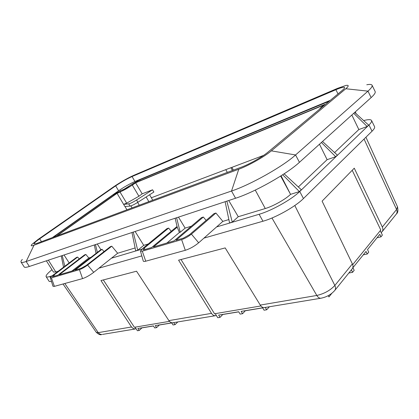 <?xml version="1.0" encoding="UTF-8"?>
<svg xmlns="http://www.w3.org/2000/svg" width="419" height="419" viewBox="0 0 419 419"><rect width="100%" height="100%" fill="white"/><g stroke="black" fill="none" stroke-linecap="round" stroke-linejoin="round"><path stroke-width="0.63" d="M238.762 311.851L222.782 314.496L220.048 317.351L217.76 317.722L216.351 315.476L215.261 315.727C213.8 315.732 212.559 314.947 211.527 313.365L178.583 260.168L225.186 247.917L260.257 305.079L316.806 295.458L271.962 218.006M262.661 307.892L245.304 310.767L242.585 313.7L240.145 314.098L238.71 311.773L218.639 315.098L220.048 317.351M269.365 306.766L266.683 309.793L264.07 310.217L262.613 307.813L241.15 311.369L242.585 313.7M331.827 293.331L328.931 296.919L328.245 295.652M377.069 237.735L380.976 236.845L379.797 234.347L367.505 249.593L368.73 252.149L367.243 254.008L366.012 251.447L352.903 267.704L354.186 270.323L352.599 272.308L348.812 273.031M367.243 254.008L363.273 254.841M380.263 230.66L382.374 235.101L380.976 236.845M153.433 325.982L141.941 327.883L139.202 330.455L137.427 330.738L135.07 327.166M171.743 322.949L159.346 325.003L156.596 327.632L154.716 327.936L153.391 325.914L137.893 328.48L139.202 330.455M177.808 321.928L175.042 324.646L173.047 324.966L171.696 322.876L155.266 325.6L156.596 327.632M136.123 328.774L133.64 328.784L131.681 327.255L100.969 280.557L136.536 271.208L168.894 320.619C169.91 322.085 171.141 322.813 172.597 322.792L173.346 322.667M351.86 269.249L352.442 268.527C353.201 267.196 353.18 265.651 352.374 263.891L322.101 201.141L354.264 168.187L382.327 227.035C383.071 228.685 383.066 230.162 382.311 231.461L381.196 232.608M352.217 170.282L380.782 230.021L352.688 264.661M352.599 272.308L351.389 269.836M266.683 309.793L265.264 307.446M216.351 315.476L215.225 313.648M181.013 259.529L214.533 313.768L260.885 305.949M264.876 307.509L264.117 307.635C262.64 307.625 261.351 306.776 260.257 305.079M262.964 221.227L259.104 214.282C271.575 210.731 291.703 199.454 299.742 191.493L368.977 124.982C371.114 122.908 371.972 121.416 371.553 120.504L374.549 126.648C374.984 127.596 374.146 129.12 372.035 131.215L303.456 198.543C295.505 206.593 275.456 217.817 262.964 221.227L203.969 238.112M141.821 255.894L98.931 268.17M51.977 269.721C47.614 273.261 45.661 275.576 46.116 276.66L49.185 281.395L51.553 281.673M141.941 249.132L111.438 258.204L117.666 253.244L135.117 247.959M259.104 214.282L216.597 226.925L222.856 221.384L228.863 219.566M46.116 276.66C46.483 277.189 47.698 277.158 49.767 276.55L52.171 275.833M131.98 232.514L135.709 250.861L137.715 250.263L143.743 245.345L148.185 243.999M133.258 232.089L137.715 250.263M280.657 176.059L290.556 194.353C285.454 199.334 273.109 206.253 265.274 208.536L238.259 216.717L232.267 222.122L229.565 222.924L225.129 201.701M228.732 200.507L238.259 216.717M178.484 217.131L185.14 228.114L180.249 232.241L179.4 232.498L177.221 227.198L153.401 246.985L174.053 240.883L201.481 217.629L203.346 217.032L175.922 240.333L183.381 238.133L189.472 234.708L213.983 213.643L215.921 213.025L222.856 221.384M203.346 217.032L206.132 220.389M185.14 228.114L191.399 226.176M215.921 213.025L191.415 234.127C188.299 236.63 185.041 238.458 181.637 239.621L142.287 251.185L140.48 251.101L142.423 248.724L166.951 228.622L168.621 228.088L171.256 231.251M135.112 231.477L143.743 245.345M97.292 243.989L100.9 249.656L102.063 249.284L75.158 270.098L81.134 268.333L86.22 265.463L110.401 246.634L111.784 246.189L117.666 253.244M102.063 249.284L104.006 251.615M90.803 257.381L88.818 257.994L71.874 271.067M111.784 246.189L87.592 265.054C84.628 267.259 81.909 268.794 79.432 269.653L51.422 277.886L50.38 277.844C50.364 277.43 51.118 276.634 52.642 275.466L76.426 257.449L77.651 257.062L53.847 275.11L52.485 276.66L57.922 275.189L84.596 254.852L85.853 254.448L88.818 257.994M77.651 257.062L79.222 258.947M64.028 254.993L69.187 262.933M48.379 260.168L55.816 271.978L58.204 271.255M334.587 152.568L358.837 129.55L351.834 115.016M298.333 186.974L327.113 159.66L319.472 144.23M290.556 194.353L281.076 175.797M358.837 129.55L367.185 126.501L368.636 125.113L354.704 112.423M284.129 173.822L301.324 189.744L299.396 191.593L290.571 194.343M322.51 141.486L337.374 155.13L335.713 156.722L327.113 159.66M371.553 120.504C370.852 119.342 368.222 119.368 363.666 120.583M232.267 222.122L226.847 201.13M299.396 191.593L282.699 174.754M335.713 156.722L321.389 142.497M367.185 126.501L353.73 113.303M191.415 234.127L198.674 242.795L216.597 226.925M198.674 242.795C194.447 246.272 189.985 248.776 185.298 250.305L145.744 261.199C144.204 261.613 143.371 261.54 143.246 260.995L140.496 251.164M176.855 226.606L151.662 247.498L144.021 249.755L142.958 249.824L144.094 248.226L168.621 228.088M177.221 227.198L175.132 218.236M180.249 232.241L176.603 217.754M179.4 232.498L166.951 242.983M87.592 265.054L93.72 272.324L111.438 258.204M93.72 272.324C89.682 275.377 85.963 277.472 82.559 278.609L54.391 286.366L52.956 286.261L50.39 277.881M100.9 249.656L73.838 270.485L59.163 274.822L85.853 254.448M97.349 252.4L95.474 244.591M96.035 253.338L94.354 244.958M55.816 271.978L53.449 272.062L46.378 260.828M63.541 267.212L61.268 255.904M64.798 266.259L62.258 255.574M175.042 324.646L173.728 322.604M169.47 321.357L134.394 327.276L103.325 279.939M56.492 236.065L116.613 193.437L120.641 191.672C124.234 190.095 127.947 187.99 131.796 185.345L136.107 182.385L324.793 104.415L320.493 108.469M319.152 109.584L320.792 107.625L323.908 105.038L135.609 182.789L132.336 185.125L120.054 192.085L117.048 193.311L57.073 235.85M52.385 237.594L118.593 190.776C124.223 186.926 129.68 183.831 134.965 181.495L132.058 176.551L335.902 89.713C341.061 87.545 343.957 86.812 344.586 87.513C344.785 87.959 344.119 88.823 342.59 90.101L267.961 152.134C262.294 156.936 249.211 164.316 241.197 167.233L36.338 243.575L34.039 243.942C33.881 243.287 35.762 241.58 39.679 238.82L115.665 185.858C121.321 182.035 126.789 178.934 132.058 176.551M330.292 100.324L134.965 181.495M120.908 191.556L120.431 190.755L113.35 194.772L53.318 237.248M140.171 180.709L139.668 179.851L329.245 101.194M139.668 179.851L132.566 183.873L132.949 184.522M120.431 190.755L123.966 189.304L132.566 183.873M33.997 245.215L238.757 169.234C248.472 165.715 264.483 156.685 271.334 150.856L345.795 88.749C349.017 85.968 349.011 84.879 345.775 85.481L337.583 88.336L133.844 175.299C127.476 178.18 120.871 181.93 114.036 186.544L38.113 239.417L31.823 244.46C30.54 245.943 31.268 246.194 33.997 245.215L26.146 261.524C23.171 262.53 21.469 262.718 21.044 262.09C20.756 261.608 21.17 260.728 22.296 259.445M29.33 266.468L26.146 261.524L231.534 191.022C250.389 184.789 282.799 166.558 295.568 154.962L367.971 91.138L371.134 97.59L299.438 162.31C286.806 174.074 254.48 192.242 235.557 198.25L29.33 266.468C26.345 267.442 24.621 267.6 24.171 266.929L21.044 262.09M371.134 97.59C374.329 94.678 375.665 92.657 375.136 91.52L372.062 85.225C372.559 86.298 371.197 88.268 367.971 91.138L345.795 88.749M366.782 84.764C369.815 84.177 371.574 84.334 372.062 85.225M130.079 206.09L124.93 206.53L123.605 204.352L128.701 203.864L130.079 206.09C131.707 205.76 134.31 204.488 137.882 202.272L153.867 192.028L152.547 189.791L142.193 193.824L138.914 196.244L126.685 203.168L123.605 204.352L117.048 193.311M124.988 206.525L126.957 209.804M152.547 189.791L136.557 200.004C132.954 202.236 130.335 203.519 128.701 203.864M142.193 193.824L135.609 182.789M151.332 197.768L263.593 155.386M232.43 170.502L230.906 167.726M233.399 170.14L231.885 167.354M227.323 172.408L225.789 169.658M211.527 313.365L168.894 320.619M131.487 326.977L98.245 332.634L96.265 332.309L63.007 283.993M64.814 283.495L98.245 332.634L99.816 334.084L101.733 334.53C100.366 335.158 98.544 334.414 96.265 332.309M382.306 231.466L396.484 213.879C397.914 212.831 398.254 210.469 397.495 206.797L396.568 209.51C397.275 211.124 397.243 212.58 396.484 213.879L395.908 214.586M364.048 139.056L396.568 209.51L382.327 227.035M352.374 263.891L334.844 285.465C330.172 290.44 324.159 293.771 316.806 295.458C317.921 297.301 319.21 298.234 320.676 298.265L321.42 298.145M294.803 205.514L334.844 285.465C335.698 287.266 335.755 288.827 335.006 290.163C331.303 294.484 326.527 297.186 320.676 298.265L264.117 307.635M334.43 290.875L352.442 268.527M50.437 277.588L49.767 276.55M255.265 190.095L265.274 208.536M372.035 131.215L368.977 124.982M303.456 198.543L299.742 191.493M181.637 239.621L185.298 250.305M142.287 251.185L145.744 261.199M144.094 248.226L145.11 249.436M79.432 269.653L82.559 278.609M51.422 277.886L54.391 286.366M53.847 275.11L54.716 276.137M102.456 334.409L135.054 329.009M271.334 150.856L295.568 154.962L299.438 162.31M238.757 169.234L231.534 191.022L235.557 198.25M39.679 238.82L41.481 241.658M115.665 185.858L118.593 190.776M338.007 93.914L335.902 89.713M113.35 194.772L113.764 195.464M123.966 189.304L124.323 189.901M129.052 187.167L128.722 186.607M328.334 101.953L328.166 101.618M148.86 201.644L146.142 196.982M139.281 205.216L137.642 202.424M120.054 192.085L126.685 203.168M132.336 185.125L138.914 196.244M137.882 202.272L136.557 200.004M215.261 315.727L172.591 322.792M397.495 206.797L365.923 137.217M355.254 111.925L356.187 113.769M152.731 200.203L149.604 194.762M132.079 207.897L130.869 205.902"/></g></svg>
